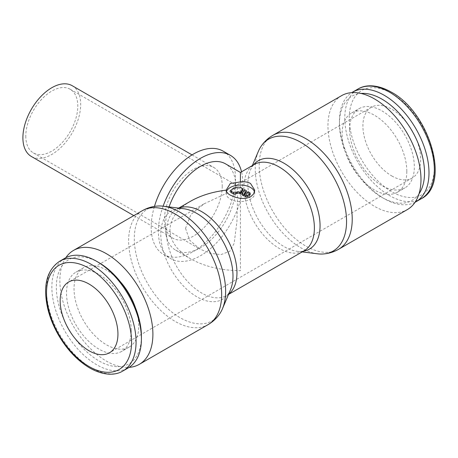 <?xml version="1.0" encoding="UTF-8"?>
<svg xmlns="http://www.w3.org/2000/svg" width="458" height="458" viewBox="0 0 458 458"><rect width="100%" height="100%" fill="white"/><g stroke="black" fill="none" stroke-linecap="round" stroke-linejoin="round"><path stroke-width="0.34" stroke-dasharray="2.29 1.72" d="M65.803 257.728A65.775 37.974 -120 0 0 59.878 280.542A65.775 37.974 -120 0 0 129.104 367.373M157.071 206.083A64.572 37.281 -120 0 0 134.303 238.555A64.572 37.281 -120 0 0 179.965 317.64A64.572 37.281 -120 0 0 219.468 314.159M183.692 208.728A51.044 29.472 -120 0 0 178.803 208.63A51.044 29.472 -120 0 0 160.804 234.301A51.044 29.472 -120 0 0 196.894 296.818A51.044 29.472 -120 0 0 228.13 294.065A51.044 29.472 -120 0 0 230.489 289.782M253.532 164.891A51.044 29.472 -120 0 0 252.73 165.951A51.044 29.472 -120 0 0 250.366 170.233A51.044 29.472 -120 0 0 247.864 184.036A51.044 29.472 -120 0 0 283.96 246.553A51.044 29.472 -120 0 0 297.162 251.287A51.044 29.472 -120 0 0 302.057 251.385A51.044 29.472 -120 0 0 303.373 251.219M258.398 151.277A64.572 37.281 -120 0 0 255.232 168.733A64.572 37.281 -120 0 0 300.895 247.818A64.572 37.281 -120 0 0 317.594 253.812M341.582 95.653A65.775 37.974 -120 0 0 327.962 125.767A65.775 37.974 -120 0 0 356.673 191.959A65.775 37.974 -120 0 0 407.357 209.581M64.973 258.186A63.324 36.56 -120 0 0 51.863 287.172A63.324 36.56 -120 0 0 79.503 350.897A63.324 36.56 -120 0 0 128.297 367.866M98.876 262.611A60.158 34.734 -120 0 0 56.34 287.172A60.158 34.734 -120 0 0 98.876 360.852A60.158 34.734 -120 0 0 141.413 336.292M135.471 307.822A45.754 26.415 60 0 1 138.74 326.073A45.754 26.415 60 0 1 129.265 347.021A45.754 26.415 60 0 1 94.004 334.764A45.754 26.415 60 0 1 74.03 288.717A45.754 26.415 60 0 1 83.511 267.77A45.754 26.415 60 0 1 120.557 281.991M131.228 330.413A45.754 26.415 -120 0 0 111.26 284.361A45.754 26.415 -120 0 0 75.999 272.104A45.754 26.415 -120 0 0 66.519 293.051A45.754 26.415 -120 0 0 86.493 339.097A45.754 26.415 -120 0 0 121.754 351.36A45.754 26.415 -120 0 0 131.228 330.413M418.99 193.866A60.158 34.734 60 0 1 381.978 197.398A60.158 34.734 60 0 1 339.441 123.723L339.441 121.135A63.324 36.56 60 0 1 351.75 92.642M339.441 123.723A60.158 34.734 60 0 1 361.007 93.438M406.824 171.298A45.754 26.415 -120 0 0 386.85 125.252A45.754 26.415 -120 0 0 351.589 112.994A45.754 26.415 -120 0 0 342.115 133.936A45.754 26.415 -120 0 0 362.089 179.988A45.754 26.415 -120 0 0 397.349 192.246A45.754 26.415 -120 0 0 406.824 171.298M349.626 129.603A45.754 26.415 60 0 1 359.101 108.655A45.754 26.415 60 0 1 394.361 120.912A45.754 26.415 60 0 1 414.335 166.964A45.754 26.415 60 0 1 404.861 187.906A45.754 26.415 60 0 1 369.6 175.649A45.754 26.415 60 0 1 349.626 129.603M72.215 85.715A40.854 23.587 -60 0 1 80.677 104.418A40.854 23.587 -60 0 1 62.843 145.529A40.854 23.587 -60 0 1 31.362 156.476M222.227 186.143A40.854 23.587 -60 0 1 204.394 227.254A40.854 23.587 -60 0 1 172.912 238.2A40.854 23.587 -60 0 1 164.451 219.496A40.854 23.587 -60 0 1 182.284 178.385A40.854 23.587 -60 0 1 213.766 167.439A40.854 23.587 -60 0 1 222.227 186.143M169.065 206.919A49.842 28.774 120 0 0 165.321 227.34A49.842 28.774 120 0 0 175.643 250.154A49.842 28.774 120 0 0 214.052 236.803A49.842 28.774 120 0 0 235.807 186.641A49.842 28.774 120 0 0 225.485 163.827M190.585 201.228C177.137 209.249 170.256 218.844 169.941 230.008C170.256 241.171 177.137 250.761 190.585 258.781C204.48 266.55 221.094 270.523 240.427 270.701L240.427 172.454M223.166 151.163A59.649 34.436 -60 0 1 235.515 178.471A59.649 34.436 -60 0 1 209.483 238.498A59.649 34.436 -60 0 1 163.517 254.476A59.649 34.436 -60 0 1 151.163 227.174A59.649 34.436 -60 0 1 154.455 206.415M163.122 206.186A59.649 34.436 120 0 0 158.388 231.342A59.649 34.436 120 0 0 170.737 258.644A59.649 34.436 120 0 0 216.703 242.666A59.649 34.436 120 0 0 242.74 182.639A59.649 34.436 120 0 0 241.543 171.813M25.791 136.106A36.766 21.228 120 0 0 33.405 152.938A36.766 21.228 120 0 0 61.738 143.091A36.766 21.228 120 0 0 77.786 106.084A36.766 21.228 120 0 0 70.171 89.253A36.766 21.228 120 0 0 41.838 99.105A36.766 21.228 120 0 0 25.791 136.106M185.542 228.342L189.555 240.084L199.762 248.986L210.027 253.263L220.899 254.608L229.819 251.299L234.158 243.347L236.941 221.489L237.542 198.32L237.313 188.759L236.528 185.301L227.838 192.715L203.919 203.913L190.946 214.47L185.542 228.342M391.802 175.969A40.854 23.587 -120 0 0 412.229 177.99A40.854 23.587 -120 0 0 418.492 145.255A40.854 23.587 -120 0 0 391.802 109.256A40.854 23.587 -120 0 0 371.375 107.229A40.854 23.587 -120 0 0 365.112 139.971A40.854 23.587 -120 0 0 391.802 175.969M254.511 191.879A14.301 8.255 180 0 1 254.728 193.316A14.301 8.255 180 0 1 245.9 200.942A14.301 8.255 180 0 1 230.317 199.15A14.301 8.255 180 0 1 226.132 193.316A14.301 8.255 180 0 1 226.458 191.559M245.471 196.894L247.938 192.978L249.673 193.98A1.632 0.945 180 0 1 250.154 194.65M230.706 191.982A1.632 0.945 180 0 1 231.187 191.312L234.651 189.309A4.901 2.828 180 0 1 241.584 189.309L242.877 190.059M242.007 194.89L244.475 190.98L244.475 189.646M244.475 190.98L246.347 192.062M247.938 192.978L247.938 191.644M415.051 202.281A63.324 36.56 60 0 1 384.216 198.692A63.324 36.56 60 0 1 339.441 121.135M142.255 210.737A65.775 37.974 -120 0 0 128.629 240.845A65.775 37.974 -120 0 0 175.139 321.407A65.775 37.974 -120 0 0 208.029 324.665M178.958 208.144A49.842 28.774 -120 0 0 176.799 209.191A49.842 28.774 -120 0 0 166.477 232.006A49.842 28.774 -120 0 0 201.72 293.051A49.842 28.774 -120 0 0 226.641 295.519A49.842 28.774 -120 0 0 228.628 294.173M252.73 165.951L254.219 164.491A49.842 28.774 -120 0 0 243.896 187.311A49.842 28.774 -120 0 0 279.14 248.356A49.842 28.774 -120 0 0 304.06 250.824L302.057 251.385M272.831 135.35A65.775 37.974 -120 0 0 259.205 165.464A65.775 37.974 -120 0 0 305.715 246.02A65.775 37.974 -120 0 0 338.605 249.278M59.632 261.272A63.324 36.56 -120 0 0 46.516 290.257A63.324 36.56 -120 0 0 91.291 367.814A63.324 36.56 -120 0 0 122.956 370.951M421.228 198.743A63.324 36.56 60 0 1 389.563 195.606A63.324 36.56 60 0 1 344.788 118.055A63.324 36.56 60 0 1 357.904 89.064M391.802 93.495A60.158 34.734 60 0 1 434.339 167.17A60.158 34.734 60 0 1 391.802 191.73A60.158 34.734 60 0 1 349.265 118.055A60.158 34.734 60 0 1 391.802 93.495M249.673 193.98L249.673 192.646M241.584 189.309L241.584 187.975M231.187 191.312L231.187 189.978M234.651 189.309L234.651 187.975M178.803 208.63L176.799 209.191L178.672 208.109M250.366 170.233L252.341 165.578M83.511 267.77L75.999 272.104M351.589 112.994L359.101 108.655M133.799 215.621L172.912 238.2M175.643 250.154L190.585 258.781M163.517 254.476L170.737 258.644M33.405 152.938L199.762 248.986M412.229 177.99L109.479 352.78M226.132 190.156L226.132 193.316M254.728 190.156L254.728 193.316M228.513 294.437L226.641 295.519L228.13 294.065M371.375 107.229L236.088 185.341M203.919 203.913L68.626 282.019M70.171 89.253L236.528 185.301M192.039 154.896L213.766 167.439M397.349 192.246L404.861 187.906M381.978 197.398L384.216 198.692M129.265 347.021L121.754 351.36M297.162 251.287L302.183 251.906"/><path stroke-width="0.69" d="M129.104 367.373A65.775 37.974 -120 0 0 139.272 364.356A65.775 37.974 -120 0 0 152.898 334.248A65.775 37.974 -120 0 0 124.187 268.056A65.775 37.974 -120 0 0 73.498 250.434A65.775 37.974 -120 0 0 65.803 257.728M142.255 210.737A65.775 37.974 -120 0 1 175.139 213.995A65.775 37.974 -120 0 1 221.649 294.551A65.775 37.974 -120 0 1 208.029 324.665C212.604 321.991 216.416 318.487 219.468 314.159A64.572 37.281 -120 0 0 222.456 308.738A64.572 37.281 -120 0 0 225.622 291.277A64.572 37.281 -120 0 0 179.965 212.191A64.572 37.281 -120 0 0 163.26 206.203A64.572 37.281 -120 0 0 157.071 206.083C151.793 206.558 146.852 208.109 142.255 210.737L73.498 250.434M222.456 308.738L230.489 289.782A51.044 29.472 -120 0 0 232.99 275.979A51.044 29.472 -120 0 0 196.894 213.462A51.044 29.472 -120 0 0 183.692 208.728L163.26 206.203M303.373 251.219A51.044 29.472 -120 0 0 320.056 225.714A51.044 29.472 -120 0 0 283.96 163.197A51.044 29.472 -120 0 0 253.532 164.891M302.183 251.906L317.594 253.812A64.572 37.281 -120 0 0 323.783 253.932A64.572 37.281 -120 0 0 346.551 221.46A64.572 37.281 -120 0 0 300.895 142.375A64.572 37.281 -120 0 0 261.386 145.856A64.572 37.281 -120 0 0 258.398 151.277L252.341 165.578M338.605 249.278L407.357 209.581A65.775 37.974 -120 0 0 420.982 179.473A65.775 37.974 -120 0 0 392.271 113.275A65.775 37.974 -120 0 0 341.582 95.653L272.831 135.35A65.775 37.974 -120 0 1 305.715 138.608A65.775 37.974 -120 0 1 352.225 219.164A65.775 37.974 -120 0 1 338.605 249.278C334.002 251.9 329.062 253.451 323.783 253.932M96.638 261.318L98.876 262.611A60.158 34.734 -120 0 1 141.413 336.292L141.413 338.874A63.324 36.56 -120 0 0 96.638 261.318A63.324 36.56 -120 0 0 64.973 258.186L59.632 261.272C46.527 270.26 42.623 286.284 47.918 309.327C50.117 318.029 53.592 326.537 58.349 334.85C66.994 349.631 77.448 360.669 89.711 367.969C104.195 376.15 115.983 375.308 122.956 370.951A63.324 36.56 -120 0 0 136.072 341.96A63.324 36.56 -120 0 0 91.291 264.403A63.324 36.56 -120 0 0 59.632 261.272M120.557 281.991A45.754 26.415 60 0 1 135.471 307.822M351.75 92.642A63.324 36.56 60 0 1 352.557 92.15A63.324 36.56 60 0 1 401.357 109.113A63.324 36.56 60 0 1 428.997 172.843A63.324 36.56 60 0 1 415.881 201.829A63.324 36.56 60 0 1 415.051 202.281M361.007 93.438A60.158 34.734 60 0 1 424.52 172.843A60.158 34.734 60 0 1 418.99 193.866M133.799 215.621L31.362 156.476A40.854 23.587 -60 0 1 22.9 137.772A40.854 23.587 -60 0 1 40.733 96.661A40.854 23.587 -60 0 1 72.215 85.715L192.039 154.896M89.052 284.046A40.854 23.587 60 0 1 115.742 320.045A40.854 23.587 60 0 1 109.479 352.78A40.854 23.587 60 0 1 89.052 350.759A40.854 23.587 60 0 1 62.362 314.76A40.854 23.587 60 0 1 68.626 282.019A40.854 23.587 60 0 1 89.052 284.046M228.513 294.437L304.06 250.824A49.842 28.774 -120 0 0 314.383 228.004A49.842 28.774 -120 0 0 279.14 166.964A49.842 28.774 -120 0 0 254.219 164.491L240.427 172.454L240.427 181.9C244.332 181.42 247.704 181.946 250.537 183.475L254.728 190.156L253.646 193.917L250.537 196.86L245.889 198.394L240.427 198.411L234.971 197.186L230.317 195.148C227.586 193.562 226.189 191.896 226.132 190.156C212.42 191.856 200.575 195.549 190.585 201.228L178.672 208.109M226.132 190.156L230.317 183.475L240.427 181.9M226.458 191.559A14.301 8.255 180 0 1 236.402 185.393A14.301 8.255 180 0 1 250.537 187.477A14.301 8.255 180 0 1 254.511 191.879M249.673 192.646A1.632 0.945 180 0 1 250.154 193.316A1.632 0.945 180 0 1 249.673 193.98L247.36 195.314A1.632 0.945 180 0 1 245.471 195.56L247.938 191.644L249.673 192.646M250.154 193.316L250.154 194.65A1.632 0.945 180 0 1 249.673 195.314L247.36 196.648L247.36 195.314M242.877 188.725L242.877 190.059L240.41 193.969L239.271 193.316A1.632 0.945 0 0 0 236.963 193.316L235.807 193.98A1.632 0.945 180 0 1 233.494 193.98L231.187 192.646A1.632 0.945 180 0 1 230.706 191.982L230.706 190.643A1.632 0.945 180 0 1 231.187 189.978L234.651 187.975A4.901 2.828 180 0 1 241.584 187.975L242.877 188.725L240.41 192.635L239.271 191.982A1.632 0.945 0 0 0 236.963 191.982L235.807 192.646A1.632 0.945 180 0 1 233.494 192.646L231.187 191.312A1.632 0.945 180 0 1 230.706 190.643M240.41 193.969L240.41 192.635M243.879 194.639L242.007 193.557L244.475 189.646L246.347 190.728L243.879 194.639L243.879 195.972L242.007 194.89L242.007 193.557M243.879 195.972L246.347 192.062L246.347 190.728M247.36 196.648A1.632 0.945 180 0 1 245.471 196.894L245.471 195.56M241.543 171.813A59.649 34.436 120 0 0 230.385 155.336A59.649 34.436 120 0 0 163.122 206.186M240.427 172.454L225.485 163.827A49.842 28.774 120 0 0 169.065 206.919M154.455 206.415A59.649 34.436 -60 0 1 223.166 151.163L230.385 155.336M122.956 370.951L128.297 367.866A63.324 36.56 -120 0 0 141.413 338.874M228.628 294.173A49.842 28.774 -120 0 0 236.963 272.705A49.842 28.774 -120 0 0 201.72 211.659A49.842 28.774 -120 0 0 178.958 208.144M89.052 268.285A60.158 34.734 -120 0 0 46.516 292.845A60.158 34.734 -120 0 0 89.052 366.52A60.158 34.734 -120 0 0 131.589 341.96A60.158 34.734 -120 0 0 89.052 268.285M389.563 92.201A63.324 36.56 60 0 1 434.339 169.758A63.324 36.56 60 0 1 421.228 198.743C451.141 184.127 429.203 111.981 391.149 92.041C376.659 83.866 364.877 84.707 357.904 89.064A63.324 36.56 60 0 1 389.563 92.201M249.673 195.314L249.673 193.98M233.494 193.98L233.494 192.646M235.807 193.98L235.807 192.646M239.271 193.316L239.271 191.982M236.963 193.316L236.963 191.982M231.187 192.646L231.187 191.312M352.557 92.15L357.904 89.064M415.881 201.829L421.228 198.743M261.386 145.856C264.438 141.522 268.256 138.024 272.831 135.35M208.029 324.665L139.272 364.356"/></g></svg>
